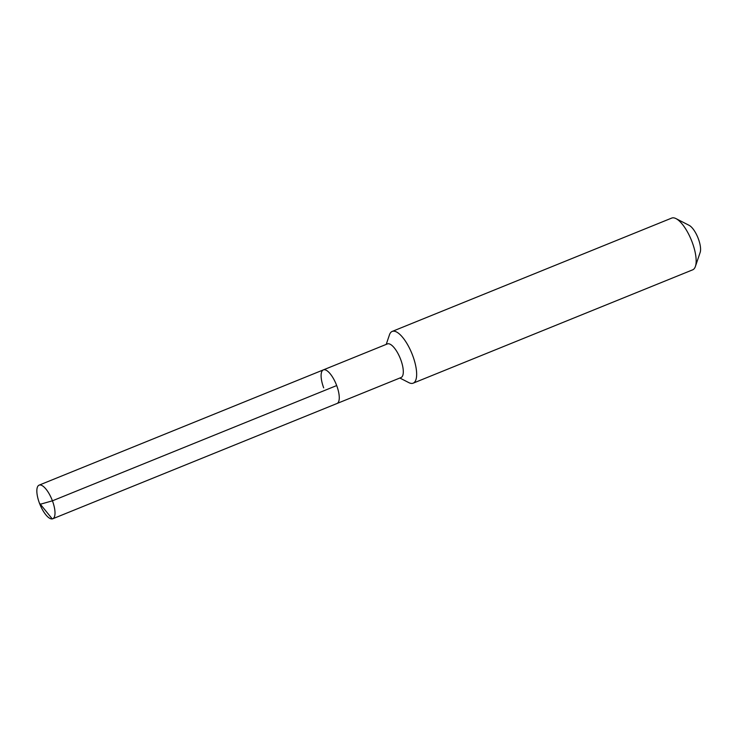 <?xml version="1.0" encoding="UTF-8"?>
<svg xmlns="http://www.w3.org/2000/svg" width="737" height="737" viewBox="0 0 737 737"><rect width="100%" height="100%" fill="white"/><g stroke="black" fill="none" stroke-linecap="round" stroke-linejoin="round"><path stroke-width="1.11" d="M323.681 387.828A18.139 6.476 67.9 0 1 323.368 369.882A18.139 6.476 67.9 0 1 336.689 385.562A18.139 6.476 -112.1 0 1 337.002 403.507A18.139 6.476 -112.1 0 0 336.689 385.562A18.139 6.476 67.9 0 0 323.368 369.882L39.107 485.149A18.139 6.476 67.9 0 1 52.428 500.819L336.689 385.562M323.368 369.882L387.404 343.912A18.139 6.476 67.9 0 1 400.725 359.592A18.139 6.476 -112.1 0 1 401.039 377.537L52.742 518.774A18.139 6.476 -112.1 0 0 52.428 500.819L40.213 504.274L39.42 503.095A18.139 6.476 -112.1 0 0 52.742 518.774M399.85 378.026L408.851 382.632A27.914 9.959 -112.1 0 0 413.171 383.166A27.914 9.959 -112.1 0 0 412.683 355.547A27.914 9.959 67.9 0 0 392.195 331.429A27.914 9.959 67.9 0 0 389.468 334.819L386.216 344.391M392.195 331.429L671.702 218.088A27.914 9.959 67.9 0 1 676.022 218.622A27.914 9.959 67.9 0 1 692.19 242.215A27.914 9.959 -112.1 0 1 695.406 266.435A27.914 9.959 -112.1 0 1 692.679 269.825L413.171 383.166M695.406 266.435L700.15 252.45A15.818 5.638 -112.1 0 0 698.326 238.724A15.818 5.638 67.9 0 0 689.159 225.356L676.022 218.622M52.263 518.912L39.42 503.095A18.139 6.476 67.9 0 1 39.107 485.149"/></g></svg>
